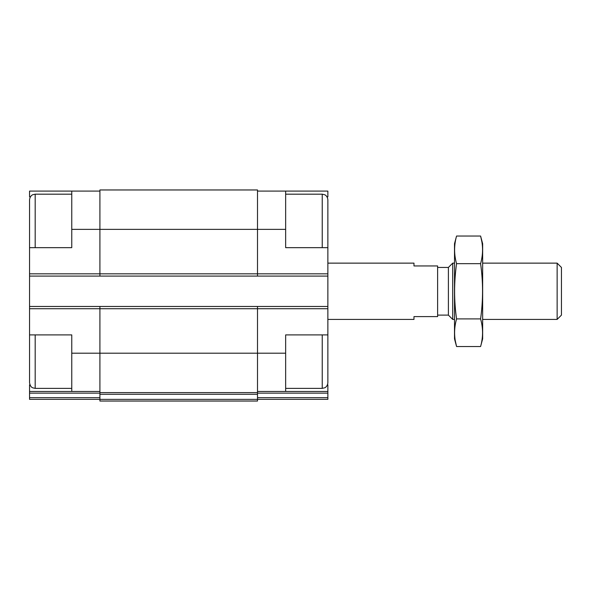 <?xml version="1.0" encoding="UTF-8"?>
<svg xmlns="http://www.w3.org/2000/svg" width="591" height="591" viewBox="0 0 591 591"><rect width="100%" height="100%" fill="white"/><g stroke="black" fill="none" stroke-linecap="round" stroke-linejoin="round"><path stroke-width="0.89" d="M71.762 388.368L35.179 388.368L32.823 387.851C32.631 387.57 30.488 387.659 29.55 382.746L29.55 334.898L71.762 334.898L71.762 391.464L99.909 391.464M30.4 196.833L29.55 196.833L29.55 191.092L71.762 191.092L71.762 247.659L29.55 247.659L29.55 306.478L257.506 306.478L257.506 353.196L285.652 353.196L285.652 334.898L327.865 334.898L327.865 247.659L285.652 247.659L285.652 191.092L327.865 191.092L327.865 196.833L327.015 196.833M285.652 353.196L285.652 391.464L327.865 391.464L327.865 384.874L327.444 384.874M29.971 384.874L29.55 384.874L29.55 391.464L71.762 391.464M257.506 391.464L285.652 391.464M257.506 191.092L285.652 191.092M257.506 393.133L327.865 393.133L327.865 391.464M327.865 393.133L327.865 399.346L257.506 399.346M71.762 229.367L257.506 229.367L257.506 189.962L99.909 189.962L99.909 276.078L327.865 276.078M327.865 399.346L268.765 399.346M29.55 276.078L99.909 276.078M257.506 306.478L327.865 306.478M285.652 229.367L257.506 229.367L257.506 276.078M99.909 306.478L99.909 392.594L257.506 392.594L257.506 353.196L71.762 353.196M99.909 394.263L257.506 394.263L257.506 401.038L99.909 401.038L99.909 392.594M257.506 394.263L257.506 392.594M29.55 306.478L29.55 334.898M29.55 399.346L99.909 399.346L29.55 399.346L29.55 391.464M71.762 191.092L99.909 191.092M327.865 247.659L327.865 199.817C327.51 195.835 324.636 194.638 324.71 194.757L322.235 194.188L285.652 194.188M327.865 229.367L327.865 201.221M322.235 334.898L322.235 388.368L324.71 387.799C324.636 387.918 327.51 386.728 327.865 382.746L327.865 334.898M29.55 247.659L29.55 199.817C29.956 195.732 32.793 194.646 32.786 194.72L35.179 194.188L35.179 247.659M29.55 382.746L29.55 353.196M327.865 319.421L413.981 319.421L413.981 316.606L437.621 316.606L437.621 265.95L413.981 265.95L413.981 263.135L327.865 263.135M557.136 263.135L557.136 319.421L561.45 315.106L561.45 267.45L557.136 263.135L482.648 263.135M454.509 319.421L452.713 319.421L452.713 263.135L454.509 263.135M452.713 319.421L448.392 315.106L448.392 267.45L452.713 263.135M480.594 346.525L482.648 338.842L482.648 243.714L480.594 236.038C483.202 245.243 483.202 254.448 480.594 263.66C483.202 281.833 483.202 300.25 480.594 318.904C483.202 328.108 483.202 337.313 480.594 346.525L456.562 346.525C453.954 337.313 453.954 328.108 456.562 318.904C453.954 300.723 453.954 282.306 456.562 263.66C453.954 254.448 453.954 245.243 456.562 236.038L480.594 236.038L481.82 241.556M480.594 263.66L456.562 263.66M480.594 318.904L456.562 318.904M455.336 341L456.562 346.525L454.509 338.842L454.509 243.714L456.562 236.038M88.65 399.346L60.504 399.346M29.55 308.724L327.865 308.724M29.55 273.832L327.865 273.832M257.506 397.677L327.865 397.677M99.909 399.368L257.506 399.368M29.55 393.133L99.909 393.133M29.55 397.677L99.909 397.677M322.235 247.659L322.235 194.188M35.179 388.368L35.179 334.898M322.235 388.368L285.652 388.368M71.762 194.188L35.179 194.188M557.136 319.421L482.648 319.421M448.392 267.45L437.621 267.45M448.392 315.106L437.621 315.106"/></g></svg>
